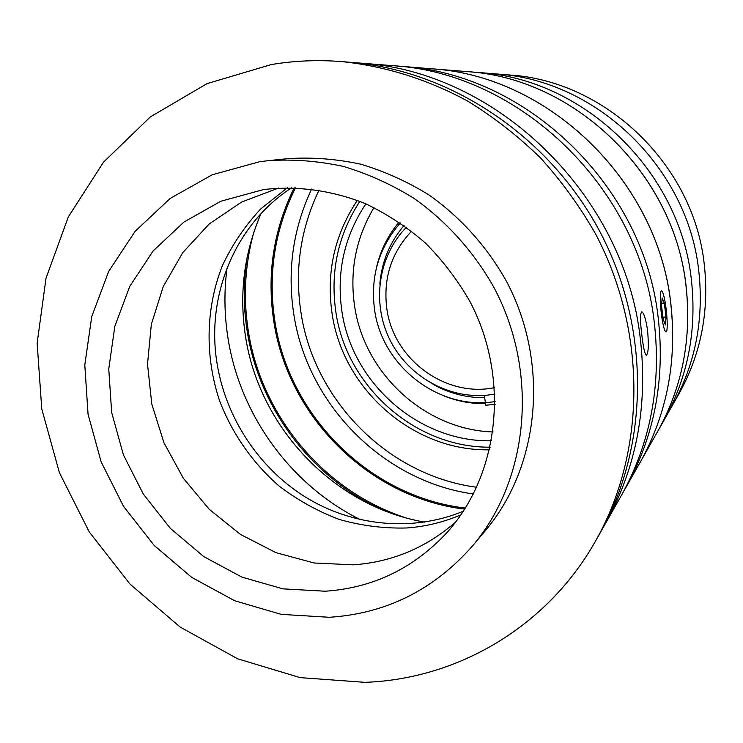 <?xml version="1.0" encoding="UTF-8"?>
<svg xmlns="http://www.w3.org/2000/svg" width="743" height="743" viewBox="0 0 743 743"><rect width="100%" height="100%" fill="white"/><g stroke="black" fill="none" stroke-linecap="round" stroke-linejoin="round"><path stroke-width="1.11" d="M494.959 394.106L487.213 395.174C447.305 399 407.006 375.401 389.36 338.706C371.658 302.039 378.382 255.88 406.412 227.228M685.984 285.702C691.863 338.418 682.408 387.019 657.62 431.497L678.823 394.069C700.946 354.355 709.435 311.159 704.271 264.462C693.795 164.937 605.666 80.755 509.512 74.997L496.556 73.966C596.211 79.9 687.832 167.454 698.754 270.861C704.132 319.379 695.355 364.209 672.415 405.372C695.355 364.209 704.132 319.379 698.754 270.861C687.832 167.454 596.211 79.9 496.556 73.966L479.198 72.573C583.506 78.758 679.826 170.844 691.352 279.461C697.018 330.412 687.851 377.435 663.833 420.519C687.851 377.435 697.018 330.412 691.352 279.461C679.826 170.844 583.506 78.758 479.198 72.573L466.623 71.569C574.293 77.922 674.012 173.295 685.984 285.702M360.587 519.775C290.671 485.151 239.84 414.938 227.925 337.684C224.284 314.484 223.977 291.275 227.014 268.056C224.145 290.002 224.256 311.958 227.358 333.932C238.234 412.634 289.519 484.594 360.587 519.775M380.927 509.224C310.435 476.727 258.759 407.201 247.057 330.356C243.258 305.912 243.295 281.504 247.159 257.134C243.295 281.504 243.258 305.912 247.057 330.356C258.759 407.201 310.435 476.727 380.927 509.224M424.68 522.125C333.728 506.392 258.88 427.299 245.413 335.697C239.005 293.401 244.196 252.722 260.997 213.668C244.67 251.58 239.302 291.107 244.902 332.251C257.069 425.237 332.539 506.215 424.68 522.125M405.121 517.611C323.53 490.798 260.96 415.3 248.19 330.226C243.1 297.163 244.958 264.554 253.772 232.392C244.958 264.554 243.1 297.163 248.19 330.226C260.96 415.3 323.53 490.798 405.121 517.611M464.719 509.141C368.435 497.661 287.392 416.034 273.628 320.187C266.774 273.87 273.628 229.736 294.2 187.784C273.628 229.736 266.774 273.87 273.628 320.187C287.392 416.034 368.435 497.661 464.719 509.141M311.596 189.056C293.253 228.398 287.235 269.56 293.559 312.562C306.515 403.468 382.301 481.223 473.421 494.011M476.727 487.278C387.744 475.604 313.332 399.892 300.776 311.196C294.599 268.947 300.683 228.584 319.035 190.106M493.064 431.962C424.606 429.788 363.587 373.023 354.439 304.899C349.609 270.053 356.129 237.611 373.998 207.576M491.606 440.785C418.671 442.382 351.448 382.766 341.743 310.165C336.43 271.529 344.473 236.079 365.872 203.842M465.406 508.063C369.392 496.928 288.414 415.606 274.715 320.057C267.87 273.768 274.789 229.68 295.473 187.821C274.789 229.68 267.87 273.768 274.715 320.057C288.414 415.606 369.392 496.928 465.406 508.063M495.135 401.545C439.048 410.823 381.707 366.197 374.509 309.209C370.32 276.35 378.939 247.586 400.338 222.919M490.296 447.193C414.77 447.853 345.811 385.961 335.706 310.871C330.208 271.223 338.251 234.714 359.826 201.334M489.693 449.803C412.913 451.521 342.189 388.803 331.917 312.422C326.288 271.706 334.759 234.351 357.327 200.369M432.965 384.242C449.088 393.353 466.325 397.849 484.687 397.719M411.566 231.166C391.357 252.741 383.091 278.439 386.778 308.271C393.047 358.934 445.252 397.96 494.597 387.632M399.112 222.083C387.753 235.587 380.156 251.013 376.32 268.353M444.035 395.973C457.391 401.285 471.22 403.848 485.513 403.644M404.043 225.51C389.75 242.348 381.679 261.88 379.831 284.095M495.126 404.433L485.736 405.214L484.362 395.406M355.089 62.728L360.42 63.099C495.804 70.771 624.51 194.257 640.327 338.697C648.091 406.384 636.342 468.211 605.099 524.186L602.424 528.812M360.42 63.099L392.787 65.681C519.84 72.972 639.667 187.83 654.295 322.49C661.474 385.608 650.404 443.422 621.102 495.943L605.099 524.186M647.562 330.31C648.853 345.337 648.425 353.668 646.28 355.284C644.85 354.16 643.438 347.965 642.045 336.709C640.076 321.663 640.002 313.36 641.813 311.819C643.912 312.905 645.825 319.063 647.562 330.31M397.356 66.09L401.889 66.406C526.583 73.594 643.921 186.029 658.214 317.939C665.226 379.775 654.36 436.457 625.606 487.993L623.331 491.931M670.743 303.385C677.245 361.107 667.01 414.167 640.029 462.545L657.62 431.497C681.73 388.301 691.343 341.083 686.458 289.816C676.344 175.831 575.704 77.931 466.623 71.569L431.051 68.737C548.13 75.554 657.509 180.27 670.743 303.385M259.307 161.798L212.182 174.8L170.166 198.446L135.189 231.24L108.71 271.325L91.733 316.629L84.804 364.971L88.045 414.139L101.169 461.951L123.533 506.355L154.154 545.418L191.74 577.395L234.723 600.781L281.263 614.368L329.27 617.284C386.295 613.653 434.172 589.728 472.901 545.511C528.932 479.161 539.177 372.494 494.049 287.652C474.08 252.026 446.645 221.479 414.046 198.39C391.533 184.431 367.924 173.769 343.238 166.395C318.283 160.999 293.42 159.067 268.66 160.618L259.307 161.798M325.267 591.214C372.057 588.047 412.012 569.157 445.141 534.542C499.11 476.625 510.803 378.902 469.864 301.37C457.484 279.832 442.614 260.338 425.247 242.877C406.709 226.875 386.639 213.743 365.036 203.48C331.48 190.292 297.664 185.648 263.57 189.558L220.82 201.251L183.892 222.073L153.114 250.958L129.793 286.306L114.831 326.298L108.757 369.011L111.673 412.467L123.357 454.744L143.232 493.974L170.416 528.431L203.749 556.581L241.809 577.079L282.925 588.865L325.267 591.214M278.634 188.035L241.689 201.994L209.257 223.94L182.741 252.648L163.2 286.677L151.331 324.394L147.513 364.107L151.795 404.09L163.915 442.67L183.317 478.223L209.201 509.261L240.5 534.449L275.959 552.662L314.085 562.99L353.25 564.838C391.96 562.117 426.138 547.805 455.793 521.883M287.383 187.738L260.672 208.997C245.069 225.742 232.364 244.493 222.556 265.27C205.579 308.001 204.724 356.482 219.612 400.858C232.215 433.652 252.555 462.843 278.894 485.866C297.414 500.002 317.475 511.175 339.068 519.376C361.219 525.71 383.741 528.579 406.635 527.985C425.451 526.629 443.552 522.236 460.948 514.806M472.901 545.511L485.588 530.363C539.91 466.01 549.894 362.974 506.364 281.123C487.092 246.75 460.595 217.281 429.082 195.019C407.303 181.552 384.475 171.262 360.578 164.157C336.412 158.956 312.32 157.107 288.321 158.612L268.66 160.618M271.251 64.576L207.102 83.597L150.346 116.892L103.472 162.215L68.3 216.937L46.01 278.226L37.15 343.182L41.766 408.929L59.412 472.706L89.244 531.914L130.006 584.1L180.103 627.036L237.556 658.762L300.061 677.616L364.952 682.334C457.038 679.167 547.108 627.222 595.598 540.96C645.936 452.366 647.376 331.787 595.505 233.822C579.865 206.443 561.541 181.143 540.514 157.925C518.159 136.155 493.937 117.236 467.839 101.178C427.717 79.306 384.66 65.951 341.213 61.567C317.465 59.719 294.144 60.722 271.251 64.576M595.598 540.96L599.805 533.539C649.354 446.302 650.803 327.774 599.833 231.519C548.696 135.356 449.738 70.111 349.712 62.245L341.213 61.567M662.942 323.623C664.261 329.846 665.394 332.539 666.332 331.703C668.087 330.106 667.075 311.159 664.641 299.54C663.731 295.101 662.867 292.361 662.041 291.312C659.385 287.411 659.97 309.775 662.942 323.623M661.558 305.893L663.23 319.527L665.449 324.979L665.997 316.927L664.363 303.488L662.143 297.906L661.558 305.893M662.951 317.252L665.997 316.927M661.716 303.785L664.363 303.488M401.889 66.406L431.051 68.737C549.671 75.554 660.072 183.066 671.273 307.899C676.678 364.014 666.257 415.569 640.029 462.545L625.606 487.993M463.381 511.203C412.43 532.322 352.665 526.239 305.289 496.983C258.025 467.44 224.767 416.21 216.65 360.801C206.573 294.052 235.717 223.866 291.73 187.738"/></g></svg>
